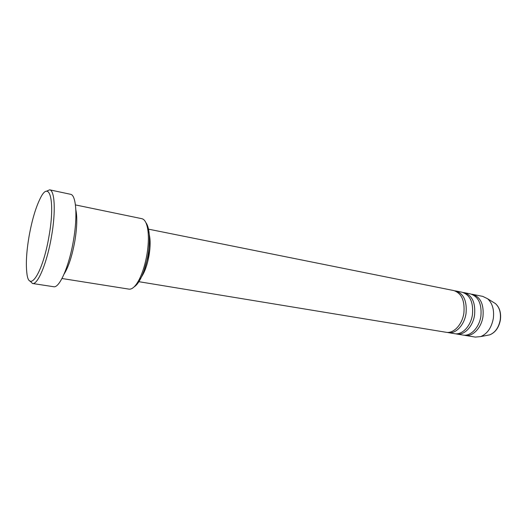 <?xml version="1.0" encoding="UTF-8"?>
<svg xmlns="http://www.w3.org/2000/svg" width="527" height="527" viewBox="0 0 527 527"><rect width="100%" height="100%" fill="white"/><g stroke="black" fill="none" stroke-linecap="round" stroke-linejoin="round"><path stroke-width="0.79" d="M138.094 281.556L446.106 332.28C453.595 333.815 462.298 324.612 463.885 313.005C464.946 300.673 461.566 293.19 453.74 290.555L147.705 229.001M447.186 332.392L448.246 332.629C455.743 334.164 464.452 324.988 466.039 313.4C467.093 301.088 463.701 293.618 455.862 290.983L454.788 290.825M448.246 332.629L454.61 333.677C462.146 335.218 470.881 326.101 472.449 314.579C473.49 302.333 470.064 294.889 462.186 292.254L455.862 290.983M455.671 333.795L456.718 334.026C464.267 335.567 473.002 326.47 474.57 314.968C475.604 302.742 472.172 295.311 464.274 292.676L463.22 292.518M456.718 334.026L462.989 335.06C470.578 336.608 479.333 327.57 480.894 316.128C481.902 303.967 478.444 296.569 470.512 293.928L464.274 292.676M464.037 335.172L465.064 335.403C472.666 336.951 481.434 327.932 482.982 316.516C483.99 304.375 480.519 296.984 472.574 294.343L471.533 294.191M145.874 222.611C147.494 224.706 148.574 228.204 149.121 233.099C149.754 239.383 149.411 246.57 148.094 254.666C146.486 263.889 144.082 271.741 140.874 278.216C138.627 282.61 136.374 285.496 134.121 286.886M61.982 278.506L129.01 289.139C132.264 289.521 135.709 286.22 139.345 279.231C142.725 272.406 145.261 264.113 146.961 254.37C148.357 245.819 148.719 238.237 148.054 231.617C147.125 223.791 145.07 219.482 141.888 218.692L75.44 204.917M29.051 236.392C26.554 251.142 25.803 263.171 26.798 272.479C28.689 294.303 42.852 273.322 49.044 235.984C55.394 200.51 49.413 179.483 40.395 198.106C35.75 207.394 31.969 220.154 29.051 236.392M46.218 191.334L49.637 189.825C54.768 190.267 55.908 211.551 51.527 236.346C47.101 262.749 37.766 285.1 32.509 283.493L29.841 280.871M64.11 274.047C68.55 266.958 72.127 255.977 74.841 241.102C77.034 227.605 77.37 217.183 75.848 209.838M139.082 279.758L140.123 278.717M141.493 276.938C144.899 271.728 147.428 264.482 149.088 255.187C150.419 246.827 150.472 239.937 149.253 234.515M144.227 270.127L148.469 255.16L149.398 241.86M32.509 283.493L53.635 286.721C59.393 288.388 69.136 266.425 73.464 240.391C77.765 215.938 76.132 194.838 70.539 194.285L49.637 189.825M465.064 335.403L475.341 337.089L480.683 336.595C487.31 333.828 491.526 327.768 493.325 318.413C494.333 309.757 492.422 303.203 487.6 298.75L482.778 296.391L472.574 294.343M486.988 335.376L489.702 334.856C495.242 332.557 498.753 327.55 500.228 319.843C501.058 312.702 499.458 307.281 495.42 303.572L493.068 302.123M487.6 298.75L495.42 303.572C499.583 307.36 501.243 312.801 500.4 319.882C498.957 327.537 495.393 332.524 489.702 334.856L480.683 336.595M140.874 278.216L139.345 279.231M149.121 233.099L148.054 231.617"/></g></svg>

